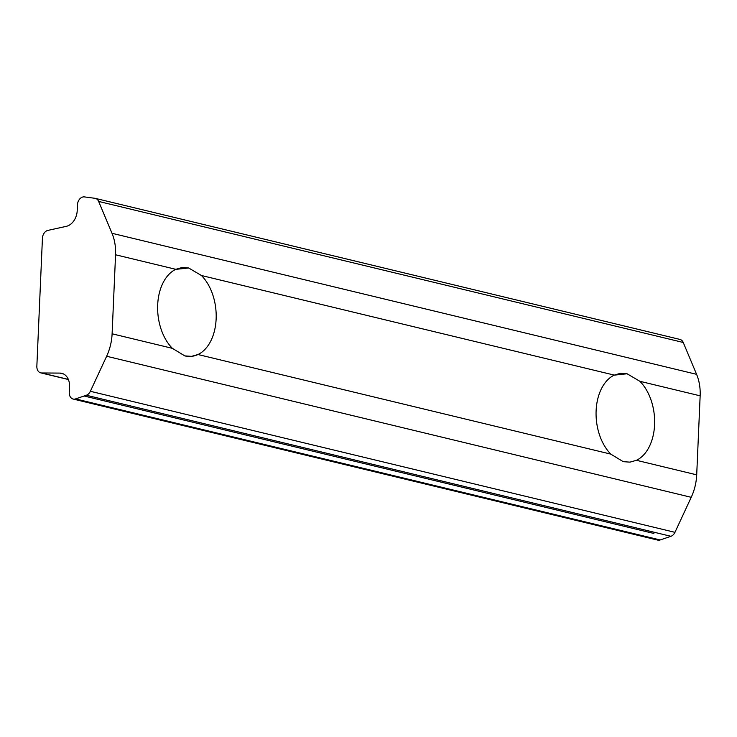 <?xml version="1.0" encoding="UTF-8"?>
<svg xmlns="http://www.w3.org/2000/svg" width="737" height="737" viewBox="0 0 737 737"><rect width="100%" height="100%" fill="white"/><g stroke="black" fill="none" stroke-linecap="round" stroke-linejoin="round"><path stroke-width="1.11" d="M679.532 339.352A7.444 5.509 103.6 0 1 683.245 342.475L696.594 374.332A44.671 33.036 103.6 0 1 700.15 395.833L696.705 474.84L636.446 460.303A44.671 29.065 83.9 0 0 654.585 424.761A44.671 29.065 83.9 0 0 639.891 381.296A44.671 29.065 -96.1 0 1 654.585 424.761A44.671 29.065 -96.1 0 1 636.446 460.303L696.705 474.84L700.15 395.833L639.891 381.296L627.095 373.77L614.17 375.151L627.095 373.77L620.499 373.3L614.262 375.105A44.671 29.065 83.9 0 0 596.122 410.656A44.671 29.065 83.9 0 0 610.807 454.121L623.262 461.684L610.807 454.121L198.004 354.525C193.767 356.496 189.363 356.957 184.812 355.897L172.366 348.334L184.812 355.897L191.565 356.349L198.004 354.525L610.807 454.121A44.671 29.065 -96.1 0 1 596.122 410.656A44.671 29.065 -96.1 0 1 614.262 375.105L627.095 373.77L639.891 381.296L700.15 395.833A44.671 33.036 -76.4 0 0 696.594 374.332L111.996 233.288A44.671 33.036 103.6 0 1 115.562 254.781L175.811 269.318A44.671 29.065 83.9 0 0 157.681 304.869A44.671 29.065 83.9 0 0 172.366 348.334L112.107 333.797L115.562 254.781A44.671 33.036 -76.4 0 0 111.996 233.288L696.594 374.332L683.245 342.475A7.444 5.509 -76.4 0 0 679.956 339.425L95.368 198.382A7.444 5.509 103.6 0 1 98.647 201.431L683.245 342.475L98.647 201.431L111.996 233.288L98.647 201.431A7.444 5.509 -76.4 0 0 94.944 198.299A7.444 5.509 103.6 0 1 95.368 198.382M175.728 269.364L188.654 267.982L182.057 267.513L175.811 269.318L188.654 267.982L201.45 275.509L614.262 375.105L201.45 275.509A44.671 29.065 -96.1 0 1 216.134 318.974A44.671 29.065 -96.1 0 1 198.004 354.525A44.671 29.065 83.9 0 0 216.134 318.974A44.671 29.065 83.9 0 0 201.45 275.509L188.654 267.982L175.728 269.364M69.527 386.603A14.887 11.009 -76.4 0 0 61.779 373.327A14.887 11.009 -76.4 0 0 59.9 373.097L63.548 373.981L59.9 373.097L41.659 372.968A7.444 5.509 103.6 0 1 40.728 372.858A7.444 5.509 103.6 0 1 36.85 366.225L42.433 238.244A7.444 5.509 103.6 0 1 47.887 230.395L66.312 226.342A14.887 11.009 -76.4 0 0 77.21 210.644L77.459 204.831A7.444 5.509 103.6 0 1 83.401 196.899A7.444 5.509 -76.4 0 0 77.459 204.831L77.21 210.644A14.887 11.009 103.6 0 1 66.312 226.342L47.887 230.395A7.444 5.509 -76.4 0 0 42.433 238.244L36.85 366.225A7.444 5.509 -76.4 0 0 41.659 372.968L68.329 379.408L41.659 372.968L59.9 373.097A14.887 11.009 103.6 0 1 69.527 386.603L69.269 392.416L69.527 386.603M73.147 399.049L657.736 540.101A7.444 5.509 -76.4 0 0 660.177 539.963L75.579 398.91A7.444 5.509 103.6 0 1 73.147 399.049A7.444 5.509 103.6 0 1 69.269 392.416A7.444 5.509 -76.4 0 0 75.579 398.91L660.177 539.963L670.937 536.296A7.444 5.509 -76.4 0 0 674.954 532.335L90.356 391.292A7.444 5.509 103.6 0 1 86.349 395.244L670.937 536.296L86.349 395.244A7.444 5.509 -76.4 0 0 90.356 391.292L674.954 532.335L691.223 497.309L106.635 356.257L90.356 391.292L106.635 356.257A44.671 33.036 -76.4 0 0 112.107 333.797A44.671 33.036 103.6 0 1 106.635 356.257L691.223 497.309L674.954 532.335A7.444 5.509 103.6 0 1 670.937 536.296L660.177 539.963M84.129 395.999L653.866 533.459L84.129 395.999M94.944 198.299L84.405 196.908A7.444 5.509 -76.4 0 0 83.401 196.899A7.444 5.509 103.6 0 1 84.405 196.908M75.579 398.91L86.349 395.244M696.705 474.84A44.671 33.036 103.6 0 1 691.223 497.309A44.671 33.036 -76.4 0 0 696.705 474.84M112.107 333.797L172.366 348.334A44.671 29.065 -96.1 0 1 157.681 304.869A44.671 29.065 -96.1 0 1 175.811 269.318L115.562 254.781L112.107 333.797M623.262 461.684L630.015 462.136L636.446 460.303M68.375 379.527L40.728 372.858"/></g></svg>
